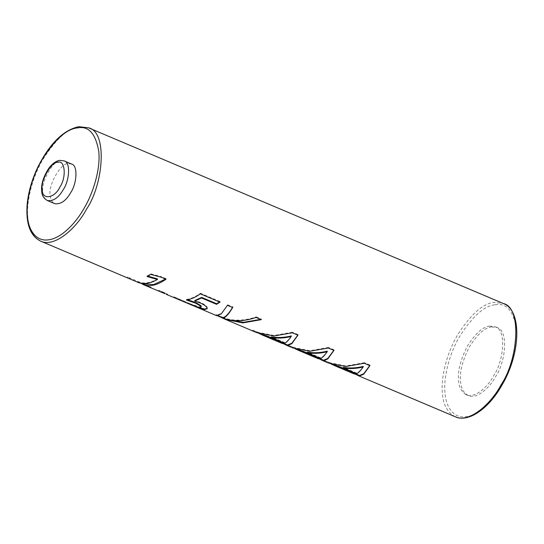 <?xml version="1.0" encoding="UTF-8"?>
<svg xmlns="http://www.w3.org/2000/svg" width="544" height="544" viewBox="0 0 544 544"><rect width="100%" height="100%" fill="white"/><g stroke="black" fill="none" stroke-linecap="round" stroke-linejoin="round"><path stroke-width="0.41" stroke-dasharray="2.72 2.04" d="M71.529 164.023L68.354 163.656C61.064 162.343 47.763 185.66 50.245 195.384C50.47 199.349 51.959 202.11 54.733 203.667M355.286 374.15L353.24 373.279L354.185 373.946M331.242 364.12L324.605 361.155L328.583 363.1M319.308 358.911L317.268 358.04L318.213 358.707M295.27 348.881L288.633 345.916L292.611 347.861M283.336 343.672L281.289 342.802L282.241 343.468M259.298 333.642L252.661 330.677L256.632 332.622M223.156 318.335L222.306 317.893M217.824 315.914L216.009 315.146L216.845 315.765M148.566 286.579L151.035 287.885L151.184 287.314L143.024 283.852L151.184 287.314L148.716 286.001L148.566 286.579L142.936 284.192M140.461 283.145L129.771 278.882L129.921 278.304L127.452 276.998L127.303 277.569M201.328 306.462L199.505 306.925L189.468 303.532L197.411 306.891L173.883 296.759L173.733 297.337L193.888 305.973M173.733 297.337L175.651 298.316M189.319 304.103L180.234 300.254L180.384 299.676L176.888 298.153L176.739 298.731M163.982 292.468L158.766 290.258L166.389 293.753L163.982 292.468L163.832 293.046L158.617 290.836L161.024 292.114M163.832 293.046L164.948 293.706M369.906 365.67L370.056 365.092L369.75 365.602M359.421 375.523L358.584 374.904L358.435 375.482M358.584 374.904L353.389 372.708L353.24 373.279M353.389 372.708L355.756 373.544M335.451 365.33L330.024 362.807L329.875 363.385M330.024 362.807L324.754 360.577L324.605 361.155M324.754 360.577L328.732 362.522L345.93 365.935L364.392 362.692L364.242 363.27M370.056 365.092L364.392 362.692M333.934 350.424L334.077 349.853L333.778 350.363M323.442 360.284L322.606 359.666L322.456 360.244M322.606 359.666L317.417 357.469L317.268 358.04M317.417 357.469L319.777 358.306M299.479 350.091L294.046 347.568L293.903 348.146M294.046 347.568L288.782 345.338L288.633 345.916M288.782 345.338L292.76 347.283L309.951 350.696L328.42 347.453L328.27 348.031M334.077 349.853L328.42 347.453M297.956 335.186L298.105 334.614L297.806 335.124M287.47 345.046L286.634 344.427L286.484 345.005M286.634 344.427L281.438 342.224L281.289 342.802M281.438 342.224L283.805 343.067M263.5 334.852L258.074 332.33L257.924 332.908M258.074 332.33L252.81 330.099L252.661 330.677M252.81 330.099L256.782 332.044L273.979 335.458L292.441 332.214L292.291 332.792M298.105 334.614L292.441 332.214M227.426 319.566L216.158 314.575L216.988 315.187L221.503 313.228L227.453 305.32M216.158 314.575L216.009 315.146M227.603 304.749L232.825 306.959L232.676 307.53M232.825 306.959L232.519 307.469M222.421 317.444C232.92 321.218 244.195 321.028 256.238 316.873L256.088 317.451M256.238 316.873L261.433 319.076L261.283 319.654M261.433 319.076L260.596 319.362M221.823 316.968L221.673 317.546M137.931 282.336L138.081 281.758C143.738 284.036 150.226 283.098 157.536 278.936M147.859 276.121L147.268 275.944L147.118 276.522M147.268 275.944L150.831 273.829L150.681 274.407M150.831 273.829L161.106 276.576L160.956 277.154M165.532 279.092L166.104 278.691L165.954 279.269M166.104 278.691L161.106 276.576M148.716 286.001L127.452 276.998M141.991 283.417L138.081 281.758M219.538 301.968L220.102 301.566L219.96 302.144M207.25 308.407L207.114 307.013C206.006 305.361 203.551 303.749 199.75 302.172L194.861 300.499M197.411 306.891L198.676 307.414M173.883 296.759L175.8 297.738M189.468 303.532L176.888 298.153M187.728 299.771L186.558 299.431L186.408 300.009M186.558 299.431C191.005 298.765 195.65 296.704 200.498 293.264L200.348 293.842M220.102 301.566L200.498 293.264M166.389 293.753L167.729 294.25L167.579 294.821M158.766 290.258L158.617 290.836M161.167 291.543L162.513 292.04L162.364 292.611M167.729 294.25L162.513 292.04M489.62 326.108L495.06 326.74C506.525 329.1 504.05 360.618 493.802 375.55C487.757 387.151 474.463 398.82 466.269 394.706C461.523 392.04 458.959 387.301 458.585 380.508C457.538 371.192 460.523 359.659 467.534 345.889C475.572 333.275 482.929 326.686 489.62 326.108M363.29 366.398C360.828 369.981 358.686 372.232 356.864 373.143L343.291 367.397M327.311 351.159C324.856 354.742 322.714 356.993 320.885 357.904L307.312 352.158M291.339 335.92C288.878 339.504 286.736 341.754 284.913 342.666L271.34 336.913M491.586 326.937L497.026 327.57C508.49 329.929 506.015 361.447 495.761 376.387C489.722 387.981 476.428 399.65 468.234 395.536C463.488 392.87 460.924 388.137 460.55 381.337C459.503 372.028 462.488 360.488 469.499 346.725C477.537 334.111 484.894 327.515 491.586 326.937M356.864 373.143L356.714 373.721M320.885 357.904L320.736 358.482M284.913 342.666L284.764 343.244M28.574 223.067L27.798 217.444C26.302 204.272 30.777 180.35 42.718 159.752C56.107 138.727 68.381 127.738 79.526 126.779L88.597 127.826M64.158 160.902L60.982 160.534C53.693 159.222 40.392 182.532 42.881 192.263C43.098 196.228 44.594 198.988 47.362 200.546M455.199 416.738C447.284 412.291 443.013 404.403 442.388 393.067C440.892 379.896 445.366 355.98 457.307 335.376C470.703 314.357 482.97 303.368 494.115 302.41L503.186 303.457M495.142 304.762C506.267 302.607 513.339 310.604 516.372 328.739C518.099 346.848 510.313 370.532 501.894 384.696C493.891 399.323 479.135 415.14 466.194 416.684C453.104 418.798 445.726 406.096 444.965 392.707C443.516 379.93 447.855 356.728 459.435 336.743C472.43 316.356 484.33 305.694 495.142 304.762M199.75 302.172L199.607 302.743M207.114 307.013L206.965 307.591M195.058 305.857L194.908 306.435M182.696 300.295L182.546 300.866M178.187 298.438L178.038 299.016M185.042 301.648L184.892 302.226M193.168 305.055L193.018 305.633M207.373 308.142L207.223 308.72M328.732 362.522L333.887 364.704M354.334 373.368L355.654 373.925M292.76 347.283L297.908 349.466M318.362 358.129L319.682 358.686M256.782 332.044L261.936 334.227M282.39 342.89L283.703 343.448M225.794 318.913L222.414 317.485M218.436 315.799L216.988 315.187M495.06 326.74L497.026 327.57M466.269 394.706L468.234 395.536"/><path stroke-width="0.82" d="M47.362 200.546L54.733 203.667C60.71 204.53 66.062 200.804 70.788 192.494C76.772 183.784 78.214 165.396 71.529 164.023L64.158 160.902L59.806 160.371C56.1 160.922 52.476 163.506 48.926 168.116C42.949 177.296 40.616 185.518 41.908 192.773C42.221 195.949 44.037 198.546 47.362 200.546C53.346 201.402 58.698 197.683 63.424 189.373C69.401 180.662 70.842 162.275 64.158 160.902M193.888 305.973L216.845 315.765L221.354 313.8L227.453 305.32L232.676 307.53C228.256 314.915 224.794 318.41 222.272 318.022C232.771 321.796 244.045 321.606 256.088 317.451L261.283 319.654L242.828 322.898L225.644 319.491L256.632 332.622L273.829 336.029L292.291 332.792L297.956 335.186L291.842 343.665L287.32 345.624L292.611 347.861L309.808 351.268L328.27 348.031L333.934 350.424L327.821 358.904L323.292 360.862L328.583 363.1L345.78 366.513L364.242 363.27L369.906 365.67L363.793 374.143L359.271 376.101L355.286 374.15M333.737 365.282L354.185 373.946L355.606 374.122L331.242 364.12M323.292 360.862L319.308 358.911M297.765 350.044L318.213 358.707L319.627 358.884L295.27 348.881M287.32 345.624L283.336 343.672M261.786 334.805L282.241 343.468L283.655 343.645L259.298 333.642M225.644 319.491L223.156 318.335M222.306 317.893L217.824 315.914M28.574 223.067C30.104 231.778 34.109 237.789 40.61 241.108C30.138 235.892 25.67 223.509 27.2 203.959C28.39 192.018 31.838 179.935 37.543 167.708C49.579 143.67 63.335 129.996 78.819 126.684L88.597 127.826C107.698 131.764 103.571 184.294 86.489 209.188C76.425 228.514 54.257 247.969 40.61 241.108L137.931 282.336C143.589 284.614 150.076 283.676 157.386 279.514L147.118 276.522L150.681 274.407L160.956 277.154L165.954 279.269C157.264 285.348 149.573 287.069 142.875 284.43L164.948 293.706M142.936 284.192L140.461 283.145M219.538 301.968L216.73 303.763L216.58 304.341L201.552 297.976L194.711 301.077L199.607 302.743C203.402 304.327 205.856 305.939 206.965 307.591L207.223 308.72L204.354 309.618L197.261 307.469M166.24 294.331L193.018 305.633L199.356 307.503L201.178 307.04L200.933 306.333L195.718 303.205L186.408 300.009C190.856 299.343 195.507 297.282 200.348 293.842L219.96 302.144L216.58 304.341M369.75 365.602L363.82 373.687L359.421 375.523L355.654 373.925M358.584 374.904L358.435 375.482M338.96 367.071L339.109 366.5L355.756 373.544L355.606 374.122M339.109 366.5L335.451 365.33M333.778 350.363L327.842 358.448L323.442 360.284L319.682 358.686M322.606 359.666L322.456 360.244M302.988 351.832L303.137 351.261L319.777 358.306L319.627 358.884M303.137 351.261L299.479 350.091M297.806 335.124L291.87 343.21L287.47 345.046L283.703 343.448M286.634 344.427L286.484 345.005M267.016 336.593L267.165 336.015L283.805 343.067L283.655 343.645M267.165 336.015L263.5 334.852M232.825 306.959C228.405 314.337 224.944 317.839 222.421 317.444L222.272 318.022M260.596 319.362L243.508 322.32L227.426 319.566M221.823 316.968L221.673 317.546M147.268 275.944L157.536 278.936L157.386 279.514M141.991 283.417L143.024 283.852L142.875 284.43M143.024 283.852L153.537 284.614L165.532 279.092M216.73 303.763L201.702 297.398L201.552 297.976M201.702 297.398L194.861 300.499L194.711 301.077M198.676 307.414L204.503 309.04L207.25 308.407M187.728 299.771L195.867 302.627L201.083 305.762L201.178 307.04M363.14 366.976L363.29 366.398C356.388 368.104 349.717 368.431 343.291 367.397L343.142 367.975L356.714 373.721C358.537 372.81 360.679 370.559 363.14 366.976C356.238 368.676 349.568 369.009 343.142 367.975M327.162 351.737L327.311 351.159C320.409 352.866 313.745 353.192 307.312 352.158L307.163 352.73L320.736 358.482C322.565 357.571 324.707 355.32 327.162 351.737C320.26 353.437 313.596 353.77 307.163 352.73M291.19 336.498L291.339 335.92C284.437 337.62 277.773 337.953 271.34 336.913L271.191 337.491L284.764 343.244C286.586 342.332 288.728 340.082 291.19 336.498C284.288 338.198 277.624 338.531 271.191 337.491M77.602 127.888C88.726 125.732 95.805 133.722 98.831 151.864C100.558 169.973 92.779 193.657 84.361 207.822C76.35 222.448 61.601 238.265 48.661 239.802C35.564 241.924 28.186 229.221 27.431 215.825C25.976 203.055 30.321 179.846 41.902 159.868C54.89 139.475 66.79 128.819 77.602 127.888M88.597 127.826L503.186 303.457C522.294 307.394 518.167 359.917 501.078 384.812C491.014 404.144 468.853 423.592 455.199 416.738L359.271 376.101M57.78 162.377C51.537 161.255 40.134 181.234 42.262 189.577C41.745 200.287 54.679 198.472 59.874 187.095C66.64 177.507 65.103 159.344 57.78 162.377M204.503 309.04L204.354 309.618M195.058 305.857L194.908 306.435M201.083 305.762L200.933 306.333M195.867 302.627L195.718 303.205M191.57 300.995L191.42 301.573M503.186 303.457C522.118 309.944 520.975 353.382 501.874 385.261C488.628 408.87 468.35 422.844 455.199 416.738M222.414 317.485L218.436 315.799"/></g></svg>

